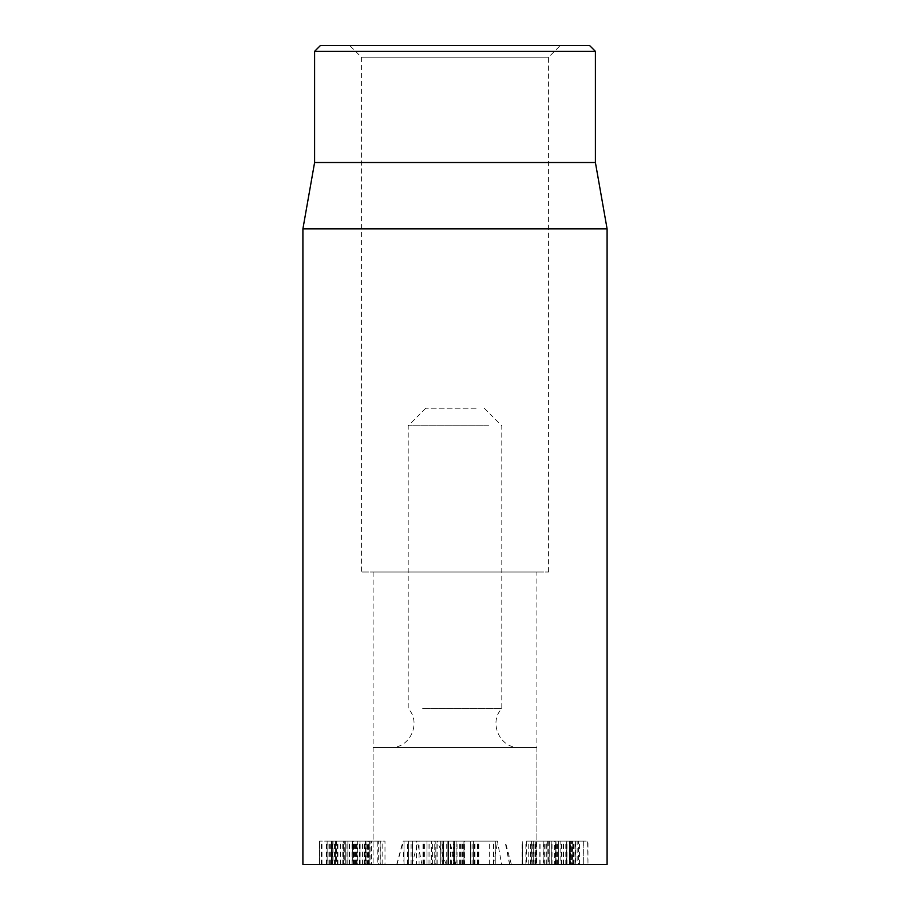 <?xml version="1.0" encoding="UTF-8"?>
<svg xmlns="http://www.w3.org/2000/svg" width="910" height="910" viewBox="0 0 910 910"><rect width="100%" height="100%" fill="white"/><g stroke="black" fill="none" stroke-linecap="round" stroke-linejoin="round"><path stroke-width="0.68" stroke-dasharray="4.55 3.41" d="M349.702 45.5L560.298 45.5L349.702 45.5L361.395 57.205L548.605 57.205L361.395 57.205L361.395 572.003L548.605 572.003L361.395 572.003M320.445 45.5L589.555 45.5M321.981 864.5L357.664 864.5L357.664 841.102L319.512 841.102L359.962 841.102L359.962 864.5L321.981 864.5L321.981 841.102M326.36 864.5L326.36 841.102M326.383 864.5L326.383 841.102M330.66 864.5L330.66 841.102M331.331 864.5L331.331 841.102L331.331 864.5M329.34 864.5L329.34 841.102M326.997 864.5L326.997 841.102M321.389 864.5L321.389 841.102M319.512 864.5L319.546 841.102L319.512 864.5M356.947 864.5L356.947 841.102M357.664 864.5L359.928 864.5M359.928 841.102L357.664 841.102M343.252 864.5L367.663 864.5L367.663 841.102L328.078 841.102L369.085 841.102L344.753 841.102L344.753 864.5L343.252 864.5L343.252 841.102M367.663 864.5L368.561 864.5L368.561 841.102L367.663 841.102M365.194 864.5L364.66 841.102L365.968 841.102L365.968 864.5L365.194 864.5L365.194 841.102M356.686 864.5L356.686 841.102M353.16 864.5L353.16 841.102L352.329 841.102L352.329 864.5L353.16 864.5M352.272 864.5L353.319 864.5L353.319 841.102L352.272 841.102M349.065 864.5L349.065 841.102M340.272 864.5L340.272 841.102M337.246 864.5L337.246 841.102L336.507 841.102L336.507 864.5L337.246 864.5M368.561 864.5L333.06 864.5L369.301 864.5L369.301 841.102L369.085 864.5L367.833 864.5L367.833 841.102M343.536 864.5L343.536 841.102M367.833 864.5L328.078 864.5L335.483 864.5L331.752 864.5L333.06 864.5L333.06 841.102L371.473 841.102L371.473 864.5L370.074 864.5L370.074 841.102L368.561 841.102M337.94 864.5L337.94 841.102M347.802 864.5L347.802 841.102M347.904 864.5L347.904 841.102L347.904 864.5M354.525 864.5L354.525 841.102M545.807 841.102L535.774 841.102L546.171 841.102L546.171 864.5L536.149 864.5L536.149 841.102L572.561 841.102L572.561 864.5L571.753 864.5L571.753 841.102L535.785 841.102L535.774 864.5L546.171 864.5L545.807 841.102M554.349 864.5L575.723 864.5L535.774 864.5L536.729 864.5L536.729 841.102L535.785 841.102L535.785 864.5L554.349 864.5L554.349 841.102M526.606 864.5L549.322 864.5L526.606 864.5L526.606 841.102L549.322 841.102L526.606 841.102M525.878 864.5L525.878 841.102M531.019 864.5L531.019 841.102M531.178 864.5L531.178 841.102M533.26 864.5L533.26 841.102M549.037 864.5L549.322 841.102L549.037 864.5M532.725 864.5L532.725 841.102M522.795 864.5L522.26 841.102L522.795 864.5M563.426 864.5L563.426 841.102M570.297 864.5L570.297 841.102L569.603 841.102L569.603 864.5L570.297 864.5M572.72 864.5L572.72 841.102M575.723 864.5L575.723 841.102L577.156 841.102L577.156 864.5L575.723 864.5M546.216 864.5L546.216 841.102M546.114 864.5L546.114 841.102M543.998 864.5L543.998 841.102M575.438 841.102L583.321 841.102L583.321 864.5L583.128 841.102L570.524 841.102L570.524 864.5L570.718 841.102L575.438 841.102L575.438 864.5L583.128 864.5L578.453 864.5L578.453 841.102M578.453 864.5L575.438 864.5M560.833 864.5L551.858 864.5L566.27 864.5L566.509 841.102L566.509 864.5L560.833 864.5L560.833 841.102L551.631 841.102L551.631 864.5L551.858 841.102L560.833 841.102M557.364 864.5L557.364 841.102M566.896 864.5L587.587 864.5L566.896 864.5L566.896 841.102L587.985 841.102L587.985 864.5L587.587 841.102L546.967 841.102L546.99 864.5L547.399 841.102L566.896 841.102M555.93 864.5L555.93 841.102M567.01 864.5L567.01 841.102M574.119 864.5L574.119 841.102M579.545 864.5L579.545 841.102M570.206 864.5L570.206 841.102M570.092 864.5L570.092 841.102M561.811 864.5L561.811 841.102M556.01 864.5L530.78 864.5L543.213 864.5L543.213 841.102L571.548 841.102L571.548 864.5L569.762 864.5L569.762 841.102L536.82 841.102L543.93 841.102L543.213 841.102L543.93 841.102L543.93 864.5L536.82 864.5L556.01 864.5L556.01 841.102M563.665 864.5L563.665 841.102M565.815 864.5L565.815 841.102L566.816 841.102L566.816 864.5L565.815 864.5M558.547 864.5L558.547 841.102L558.558 864.5M556.442 864.5L556.442 841.102L555.748 841.102L555.748 864.5L556.442 864.5L556.454 841.102M536.9 572.003L373.1 572.003L536.9 572.003L536.9 864.5L373.1 864.5L536.9 864.5L373.1 864.5L536.9 864.5L536.923 841.102M536.82 864.5L536.82 841.102M543.213 864.5L543.93 864.5L543.213 864.5M530.78 864.5L530.78 841.102L531.394 841.102L531.394 864.5L530.78 864.5M471.039 864.5L495.233 864.5L471.039 864.5L471.039 841.102L495.233 841.102L471.039 841.102M470.572 864.5L470.504 841.102L470.572 864.5M489.66 864.5L489.66 841.102M489.694 864.5L489.694 841.102M477.693 864.5L477.693 841.102M473.462 864.5L473.382 841.102L473.462 864.5M493.447 864.5L493.447 841.102M495.233 864.5L495.324 841.102L495.233 864.5M493.777 864.5L493.777 841.102M474.633 864.5L474.633 841.102M472.131 864.5L472.131 841.102M442.055 864.5L456.115 864.5L456.115 841.102L432.557 841.102L453.328 841.102L453.328 864.5L442.055 864.5L442.055 841.102M435.822 864.5L434.752 864.5L434.752 841.102L435.822 841.102L435.822 864.5M448.63 864.5L448.675 841.102L448.63 864.5M442.305 864.5L442.305 841.102M436.948 864.5L436.948 841.102M432.557 864.5L432.546 841.102M450.518 864.5L450.518 841.102L440.713 841.102L456.115 841.102L456.115 864.5L440.724 864.5L453.271 864.5L453.271 841.102L450.518 841.102M440.713 864.5L440.713 841.102L440.713 864.5M437.164 864.5L437.164 841.102M340.351 864.5L340.351 841.102L332.264 841.102L332.264 864.5L345.766 864.5L345.743 841.102L340.351 841.102M334.505 864.5L334.505 841.102L335.483 841.102L335.483 864.5L334.505 864.5M332.468 864.5L332.468 841.102M328.078 864.5L328.078 841.102L327.134 841.102L327.134 864.5L328.078 864.5M349.781 864.5L349.781 841.102M359.666 864.5L359.666 841.102M359.78 864.5L359.78 841.102M362.476 864.5L362.476 841.102M377.252 864.5L365.536 864.5L365.536 841.102L378.674 841.102L367.151 841.102L367.151 864.5L377.252 864.5L377.252 841.102M380.312 841.102L378.674 841.102L378.674 864.5L380.312 864.5L380.312 841.102M368.596 864.5L368.596 841.102M365.479 864.5L382.154 864.5L352.181 864.5L365.479 864.5L365.479 841.102L352.181 841.102L382.154 841.102L365.479 841.102M352.181 864.5L352.477 841.102L352.181 864.5M355.571 864.5L355.571 841.102M362.339 864.5L362.339 841.102M362.498 864.5L362.498 841.102M380.13 864.5L380.13 841.102M382.154 864.5L384.987 864.5L384.987 841.102L382.154 841.102L382.154 864.5M454.374 864.5L443.215 864.5L464.76 864.5L464.76 841.102L443.215 841.102L464.76 841.102L464.623 864.5L454.374 864.5L454.374 841.102M464.76 864.5L464.76 841.102M462.576 864.5L462.576 841.102M460.414 864.5L460.414 841.102M454.306 864.5L454.306 841.102M447.857 864.5L447.857 841.102L447.857 864.5M454.511 864.5L454.511 841.102L454.477 864.5M448.277 864.5L448.289 841.102L448.277 864.5M454.033 864.5L454.033 841.102M459.721 864.5L459.721 841.102M463.679 864.5L463.679 841.102M453.806 864.5L453.806 841.102M443.625 864.5L443.625 841.102L443.625 864.5M443.215 864.5L443.215 841.102L443.215 864.5M423.582 841.102L408.545 841.102L426.983 841.102L423.582 841.102L423.582 864.5L419.078 864.5L419.078 841.102M419.078 864.5L408.545 864.5L408.545 841.102L408.545 864.5L416.45 864.5L416.45 841.102M416.45 864.5L426.983 864.5L426.983 841.102L426.983 864.5L423.582 864.5M412.571 864.5L431.533 864.5L431.533 841.102L403.995 841.102L431.545 841.102L431.545 864.5L412.571 864.5L412.571 841.102M422.957 864.5L422.957 841.102M403.995 864.5L403.995 841.102L403.983 864.5M607.095 864.5L302.905 864.5M373.1 747.497L536.9 747.497L373.1 747.497L373.1 864.5L373.1 572.003M595.402 51.347L314.598 51.347M595.402 162.503L314.598 162.503M302.905 228.854L607.095 228.854M501.683 864.5L396.737 864.5L501.683 864.5L497.44 841.102L403.221 841.102L497.44 841.102M430.009 864.5L429.804 841.102M412.116 864.5L417.872 841.102M397.022 864.5L403.221 841.102M451.587 864.5L450.04 842.671L449.256 841.102M446.184 864.5L437.312 841.102M509.589 864.5L504.948 841.102M476.135 408.203L425.755 408.203L476.135 408.203M488.818 425.755L408.203 425.755L488.818 425.755M422.649 708.617L501.797 708.617L422.649 708.617M410.512 747.497L519.348 747.497L410.512 747.497M349.212 864.5L349.212 841.102M528.232 864.5L528.232 841.102M549.242 864.5L549.242 841.102M573.448 864.5L573.448 841.102M561.14 864.5L561.14 841.102M539.823 864.5L539.823 841.102M534.932 864.5L534.932 841.102M557.261 864.5L557.261 841.102M566.179 864.5L566.179 841.102M540.062 864.5L540.062 841.102M478.808 864.5L478.808 841.102M478.41 864.5L478.41 841.102M475.009 864.5L475.009 841.102M474.804 864.5L474.804 841.102M477.454 864.5L477.454 841.102M446.719 864.5L446.719 841.102M435.014 864.5L435.014 841.102M453.692 864.5L453.692 841.102M454.101 864.5L454.101 841.102M357.061 864.5L357.061 841.102M359.587 864.5L359.587 841.102M345.766 864.5L345.766 841.102M331.695 864.5L331.695 841.102M342.194 864.5L342.194 841.102M364.842 864.5L364.842 841.102M360.144 864.5L360.144 841.102M356.436 864.5L356.436 841.102M364.227 864.5L364.227 841.102M454.852 864.5L454.852 841.102M454.784 864.5L454.784 841.102M461.859 864.5L461.859 841.102M463.929 864.5L463.929 841.102L463.929 864.5M412.514 864.5L412.514 841.102M411.934 864.5L411.934 841.102M423.048 864.5L423.048 841.102M428.007 864.5L428.007 841.102M411.024 864.5L411.024 841.102M407.498 864.5L407.498 841.102M424.549 864.5L424.549 841.102M493.413 864.5L497.451 842.671M421.91 864.5L417.69 842.671M404.131 864.5L402.584 842.671L396.737 864.5M454.272 864.5L450.04 842.671L455.887 864.5M509.771 864.5L505.539 842.671L511.386 864.5M548.605 572.003L548.605 57.205L560.298 45.5M364.444 864.5L364.444 841.102M366.787 864.5L366.787 841.102M353.603 864.5L353.603 841.102M346.005 864.5L346.005 841.102M331.763 864.5L331.763 841.102L331.752 864.5M548.252 841.102L548.252 864.5M533.715 841.102L533.715 864.5M552.939 864.5L552.939 841.102M522.124 864.5L522.124 841.102M569.376 864.5L569.376 841.102M535.467 864.5L535.467 841.102M546.967 864.5L546.967 841.102M555.339 864.5L555.339 841.102M544.339 864.5L544.339 841.102M530.382 864.5L530.382 841.102M434.741 864.5L434.741 841.102M335.631 864.5L335.631 841.102M351.954 864.5L351.954 841.102M457.048 864.5L457.048 841.102M408.545 841.102L408.545 864.5M426.983 841.102L426.983 864.5M425.755 408.203L408.203 425.755L408.203 708.617C421.762 722.472 410.012 748.509 390.652 747.497M484.245 408.203L501.797 425.755L501.797 708.617C488.238 722.472 499.988 748.509 519.348 747.497M536.9 747.497L536.9 864.5"/><path stroke-width="1.36" d="M589.555 45.5L320.445 45.5L314.598 51.347L595.402 51.347L589.555 45.5M302.905 228.854L302.905 864.5L607.095 864.5L607.095 228.854L302.905 228.854L314.598 162.503L595.402 162.503L595.402 51.347M314.598 162.503L314.598 51.347M595.402 162.503L607.095 228.854"/></g></svg>
